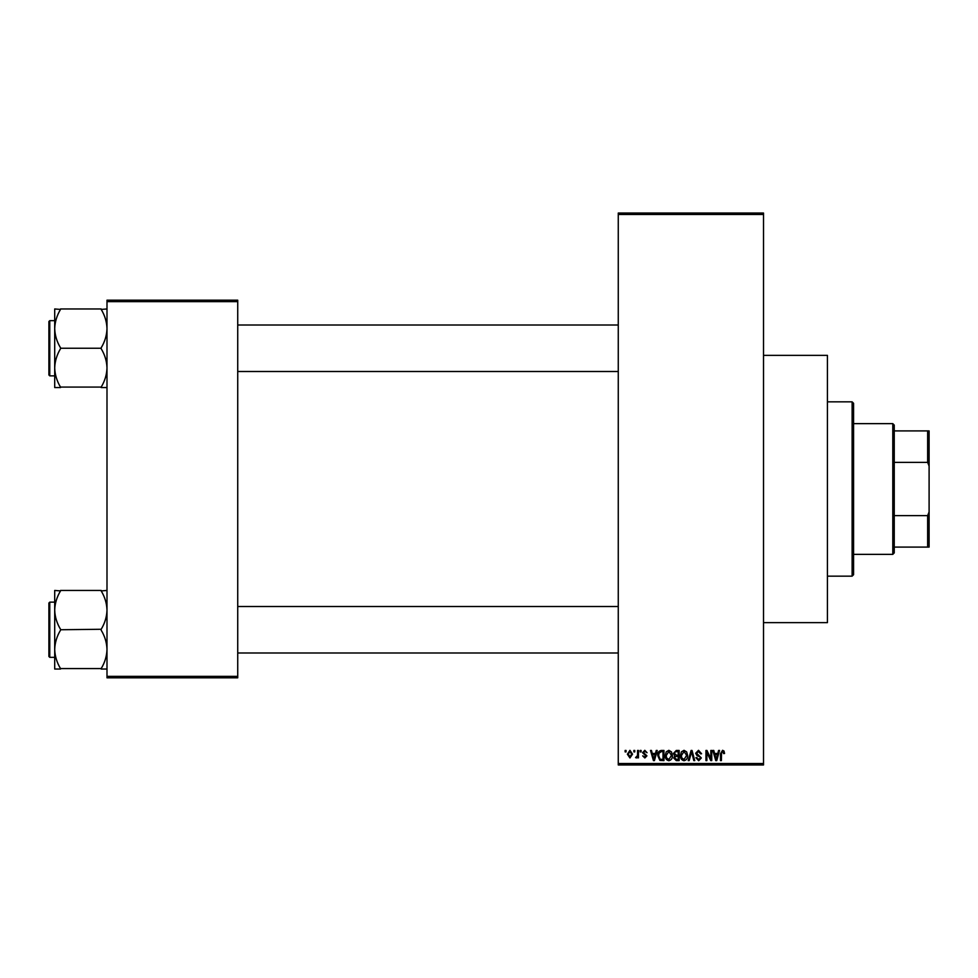 <?xml version="1.0" encoding="UTF-8"?>
<svg xmlns="http://www.w3.org/2000/svg" width="978" height="978" viewBox="0 0 978 978"><rect width="100%" height="100%" fill="white"/><g stroke="black" fill="none" stroke-linecap="round" stroke-linejoin="round"><path stroke-width="1.47" d="M763.512 355.369L827.425 355.369L827.425 622.631L763.512 622.631M633.854 751.899L633.854 750.444L634.771 750.444L634.771 751.899L633.854 751.899M637.546 754.282L637.546 750.444L638.475 750.444L638.475 757.84L637.546 757.84L637.546 756.654L636.446 757.974L635.566 757.571L637.375 755.786L637.546 754.282M640.187 751.899L640.187 750.444L641.116 750.444L641.116 751.899L640.187 751.899M642.57 752.705L644.795 750.309L647.057 752.693L644.734 751.373L643.487 752.522L646.923 755.86L644.844 757.974L642.693 755.86L644.808 756.911L645.993 756.018L642.57 752.705M655.456 753.488L656.25 750.444L657.228 750.444L654.416 760.615L653.438 760.615L650.492 750.444L651.458 750.444L652.253 753.488L655.456 753.488M668.842 750.309L671.495 751.911L672.412 755.395C672.607 758.28 671.421 760.065 668.842 760.75C666.299 760.077 665.113 758.341 665.272 755.517L666.201 751.862L668.842 750.309M684.025 750.309L686.678 751.911L687.595 755.395C687.791 758.28 686.605 760.065 684.025 760.75C681.495 760.077 680.309 758.341 680.468 755.517L681.385 751.862L684.025 750.309M722.571 750.309L724.013 751.031L724.564 753.488L723.647 753.61L722.522 751.507L721.532 752.265L721.397 760.615L720.468 760.615L720.468 753.708L722.571 750.309M618.267 763.512L763.512 763.512L763.512 764.967L618.267 764.967L618.267 213.033L763.512 213.033L763.512 214.488L618.267 214.488M763.512 763.512L763.512 214.488M717.779 753.488L718.573 750.444L719.551 750.444L716.74 760.615L715.762 760.615L712.815 750.444L713.781 750.444L714.576 753.488L717.779 753.488M710.835 758.586L710.835 750.444L711.752 750.444L711.752 760.615L710.774 760.615L706.874 752.461L706.874 760.615L705.945 760.615L705.945 750.444L706.935 750.444L710.835 758.586M695.651 753.268L698.524 750.309L701.593 753.745L700.664 753.879L698.451 751.507L696.568 753.243L701.324 757.962L698.695 760.75L695.908 757.705L696.837 757.571L698.671 759.551L700.407 757.926L700.114 756.886L697.045 755.676L695.651 753.268M688.206 760.615L691.116 750.444L692.021 750.444L694.759 760.615L693.793 760.615L691.617 751.63L689.172 760.615L688.206 760.615M673.463 753.427L676.275 750.444L679.148 750.444L679.148 760.615L676.275 760.615L673.732 758.06L674.722 755.921L673.463 753.427M657.754 755.591C657.509 752.693 658.671 750.982 661.25 750.444L663.952 750.444L663.952 760.615L659.905 760.419L657.754 755.591M627.387 754.221L629.954 750.309L632.534 754.148L629.954 757.974L627.387 754.221M625.138 751.899L625.138 750.444L626.067 750.444L626.067 751.899L625.138 751.899M106.993 300.173L237.727 300.173L237.727 301.627L106.993 301.627L106.993 300.173M237.727 676.373L237.727 677.827L106.993 677.827L106.993 676.373L237.727 676.373L237.727 301.627M106.993 676.373L106.993 301.627M716.605 757.632L717.473 754.674L714.894 754.674L716.177 759.551L716.605 757.632M684.013 759.551L686.666 755.383L684.038 751.507L681.385 755.554L681.776 757.852L684.013 759.551M678.219 759.429L678.219 756.385L675.517 756.483L674.649 757.889L676.605 759.429L678.219 759.429M678.219 755.199L678.219 751.63L675.297 751.764L674.392 753.427L676.397 755.199L678.219 755.199M668.83 759.551L671.483 755.383L668.854 751.507L666.201 755.554L666.593 757.852L668.83 759.551M663.035 759.429L663.035 751.63L661.372 751.63L659.05 753.121L658.671 755.603L660.077 759.221L663.035 759.429M654.282 757.632L655.138 754.674L652.57 754.674L653.854 759.551L654.282 757.632M629.979 756.911L631.605 754.148L629.93 751.373L628.304 754.148L629.979 756.911M852.119 576.152L852.119 401.848L853.574 403.303L853.574 574.697L852.119 576.152L827.425 576.152M852.119 401.848L827.425 401.848M54.707 610.101L54.707 649.392C54.927 642.668 56.858 636.275 60.514 630.211L60.514 629.27C56.883 623.292 54.939 616.898 54.707 610.101C54.927 603.377 56.858 596.983 60.514 590.92L54.707 590.443L54.707 610.101M49.768 657.338L48.9 656.47L48.9 603.023L49.768 602.142L49.768 657.338L54.707 657.338M106.993 590.443L101.186 590.92C104.829 596.91 106.761 603.304 106.993 610.101C106.785 616.812 104.854 623.206 101.186 629.27L60.514 629.746M101.186 590.443L60.514 590.443M101.186 629.746L101.186 630.211C104.829 636.201 106.761 642.595 106.993 649.392C106.785 656.116 104.854 662.509 101.186 668.573L60.514 668.573C56.883 662.583 54.939 656.189 54.707 649.392L54.707 669.038L60.514 669.038M101.186 669.038L106.993 669.038M892.792 423.633L894.247 425.088L894.247 552.912L892.792 554.367L892.792 423.633L853.574 423.633M894.247 430.907L929.1 430.907L929.1 547.093L927.645 547.093L927.645 515.626L929.1 511.922M894.247 515.626L927.645 515.626M929.1 466.078L927.645 462.374L927.645 430.907M894.247 462.374L927.645 462.374M894.247 547.093L927.645 547.093M106.993 308.962L101.186 309.427C104.829 315.417 106.761 321.811 106.993 328.608C106.785 335.332 104.854 341.725 101.186 347.789L101.186 348.73C104.829 354.708 106.761 361.102 106.993 367.899C106.785 374.623 104.854 381.017 101.186 387.08L60.514 387.08C56.883 381.09 54.939 374.696 54.707 367.899C54.927 361.188 56.858 354.794 60.514 348.73L60.514 347.789C56.883 341.799 54.939 335.405 54.707 328.608C54.927 321.884 56.858 315.491 60.514 309.427L54.707 308.962L54.707 387.557L60.514 387.557M48.9 374.977L48.9 321.53L49.768 320.662L49.768 375.858L48.9 374.977M101.186 308.962L60.514 308.962M101.186 348.254L60.514 348.254M101.186 387.557L106.993 387.557M49.768 602.142L54.707 602.142M618.267 652.986L237.727 652.986M618.267 606.507L237.727 606.507M237.727 325.014L618.267 325.014M237.727 371.493L618.267 371.493M892.792 554.367L853.574 554.367M49.768 375.858L54.707 375.858M49.768 320.662L54.707 320.662"/></g></svg>
